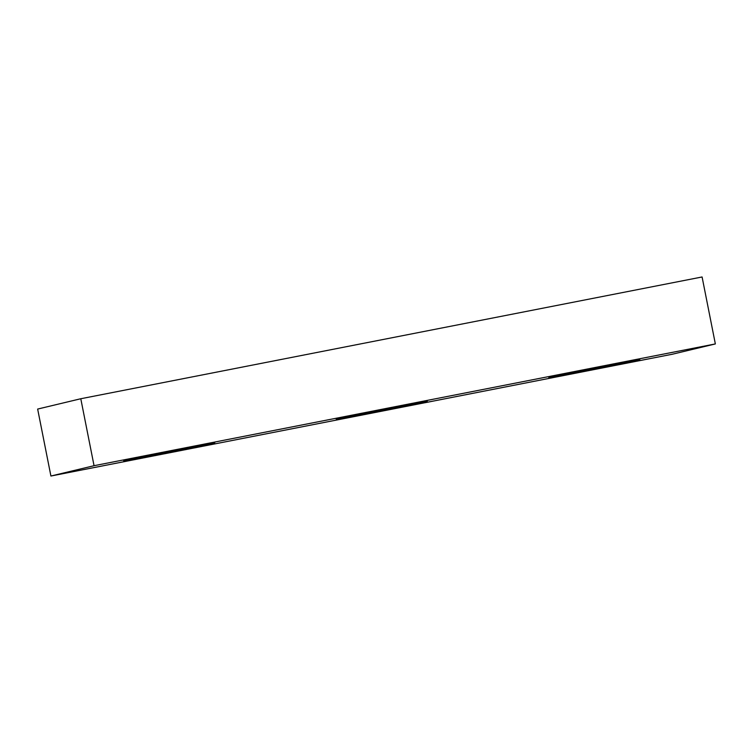 <?xml version="1.0" encoding="UTF-8"?>
<svg xmlns="http://www.w3.org/2000/svg" width="753" height="753" viewBox="0 0 753 753"><rect width="100%" height="100%" fill="white"/><g stroke="black" fill="none" stroke-linecap="round" stroke-linejoin="round"><path stroke-width="1.13" d="M94.05 465.702L715.35 343.933L702.088 276.972L80.787 398.742L37.65 409.067L50.912 476.028L94.05 465.702L80.787 398.742M715.35 343.933L672.213 354.258L50.912 476.028M393.198 407.571L336.252 419.261L412.531 404.493L427.318 401.085L393.198 407.571M605.741 365.911L548.805 377.601L625.084 362.833L639.871 359.426L605.741 365.911M180.645 449.23L123.708 460.921L199.978 446.153L214.774 442.745L180.645 449.23"/></g></svg>

